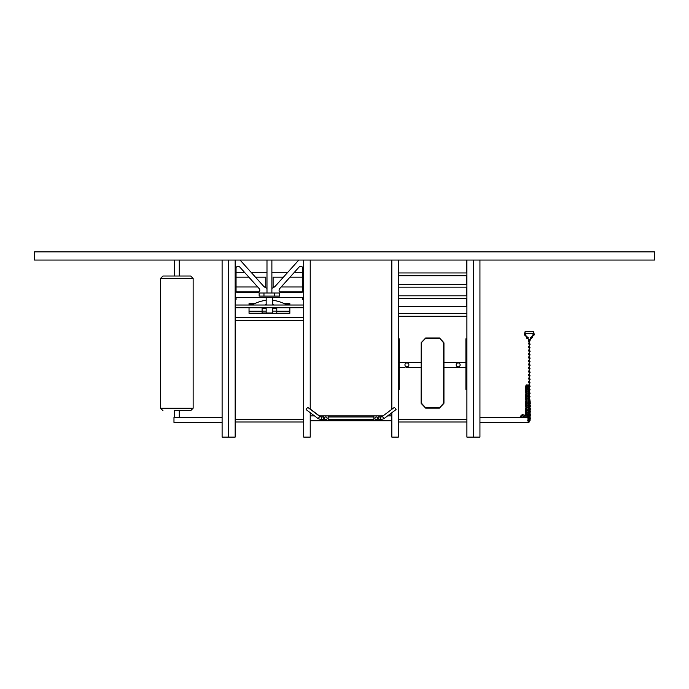 <?xml version="1.0" encoding="UTF-8"?>
<svg xmlns="http://www.w3.org/2000/svg" width="689" height="689" viewBox="0 0 689 689"><rect width="100%" height="100%" fill="white"/><g stroke="black" fill="none" stroke-linecap="round" stroke-linejoin="round"><path stroke-width="1.03" d="M529.591 418.189L529.591 417.715L530.005 418.189M529.591 416.5L529.591 417.715M529.479 407.432L529.893 408.293M529.496 406.415L529.479 407.13L529.875 406.415M529.893 407.13L529.893 408.207M530.375 408.138L530.375 409.369L530.289 408.146M529.238 408.138L529.238 409.369L529.324 408.146M530.375 405.261L530.375 406.493L530.289 405.27M529.238 405.261L529.238 406.493L529.324 405.27M529.496 403.745L529.479 405.287M529.479 403.728L530.056 403.797L529.479 405.537M529.479 410.558L529.479 409.8M529.496 409.292L529.479 411.083M529.875 409.292L529.479 410.007M529.893 410.007L529.893 411.083M529.591 414.589L529.591 414.123L530.005 414.589M529.591 412.909L529.591 414.123M529.143 343.113L529.341 340.754L529.143 343.113M529.143 342.476L529.143 341.606M529.143 346.662L529.341 344.311L529.143 346.662M529.143 350.141L529.341 347.79L529.143 350.141M529.143 353.698L529.341 351.338L529.143 353.698M529.143 365.945L529.548 365.48L529.548 367.435M529.143 366.996L529.143 365.997M529.143 367.168L529.548 367.633M529.143 364.076L529.341 361.725L529.143 364.076M529.143 360.597L529.341 358.246L529.143 360.597M529.143 355.36L529.548 354.895L529.548 356.842M529.143 356.575L529.548 357.048M529.143 385.065L529.341 382.705L529.143 385.065M529.143 388.613L529.341 386.253L529.143 388.613M529.143 392.093L529.341 389.733L529.143 392.093M529.143 395.65L529.341 393.29L529.143 395.65M529.143 381.715L529.341 379.355L529.143 381.715M529.143 376.478L529.548 376.005L529.548 377.96M529.143 377.693L529.548 378.158M529.143 372.999L529.548 372.525L529.548 374.48M529.143 374.213L529.548 374.678M529.143 371.13L529.341 368.77L529.143 371.13M529.143 399L529.341 396.64L529.143 399M529.143 400.869L529.143 401.894M529.143 403.943L529.143 405.063M529.143 407.931L529.479 407.285M529.867 339.746L530.47 339.599L530.194 339.987M530.84 338.377L530.134 339.367M531.848 336.869L532.451 336.723L532.184 337.11M532.821 335.5L532.123 336.49M533.639 334.286L533.846 331.926L533.639 334.286M525.009 332.012L524.234 334.811L525.896 335.939M526.051 335.819L525.483 333.898L524.544 333.752M525.595 335.112L525.535 335.732L525.595 335.112M527.955 338.523L528.144 337.55L526.482 336.421M526.327 336.542L526.896 338.463L527.834 338.609M528.825 339.746L527.585 337.989L527.516 338.609M527.395 416.337L527.395 415.346M526.362 415.062L527.688 414.804M527.085 415.209L527.688 415.209M526.594 414.39L527.791 414.468M526.465 384.979L527.007 384.979M479.94 417.525L527.722 417.525M528.859 421.608L528.05 421.926L528.859 422.417L479.94 422.417M528.05 419.084L528.05 420.945M528.859 421.926L528.859 422.417M528.859 417.784L528.859 420.945M525.052 333.235L533.587 333.235L533.587 331.797L525.009 331.797L525.009 333.235M530.297 401.816A0.715 0.715 0 0 0 529.031 402.35M529.436 402.927A0.715 0.715 0 0 0 530.168 402.858M466.892 260.054L466.892 437.11L479.94 437.11L479.94 260.054M375.798 417.069A1.378 1.378 -113.3 0 0 375.479 419.429A1.378 1.378 -113.3 0 0 377.684 418.524A1.378 1.378 -113.3 0 0 375.798 417.069M378.769 420.79L378.769 415.889L373.877 415.889L373.877 420.79L391.826 420.79M373.877 415.889L323.287 415.889L323.287 420.79L328.179 420.79L328.179 415.889M373.877 420.79L328.179 420.79M391.826 415.889L387.623 415.889M383.041 415.889L378.769 415.889M324.355 418.344A1.378 1.378 -113.4 0 0 326.422 419.532A1.378 1.378 -113.4 0 0 326.422 417.146A1.378 1.378 -113.4 0 0 324.355 418.344M323.287 415.889L319.085 415.889M314.503 415.889L310.231 415.889M235.164 419.248L303.703 419.248L303.703 415.889M323.287 420.79L310.231 420.79M396.046 409.369L395.322 408.405L396.011 409.602L383.98 418.628L382.335 416.423A2.704 2.704 66.7 0 1 380.707 416.966L380.707 419.713L378.769 419.713M307.535 407.432L306.114 409.602L318.146 418.628L319.799 416.423A2.704 2.704 -113.3 0 0 321.418 416.966L323.287 416.966M323.287 419.713L321.418 419.713L321.418 416.966M373.877 419.713L328.179 419.713M264.481 286.977L265.765 286.977L265.765 277.185L255.481 277.185M274.386 286.977L273.111 286.977L273.111 277.185L283.386 277.185M266.169 304.004L266.169 297.993M272.698 307.768L272.698 312.978L262.096 312.978L266.169 312.97L266.169 307.768M266.169 305.02L266.169 304.211M272.698 305.02L272.698 304.211M273.852 305.02A14.426 14.426 0 0 0 272.482 304.082L272.698 304.004M272.698 304.082L272.698 297.993M302.807 298.811L303.625 298.811L303.625 299.62L302.807 299.62L302.807 297.993M302.807 291.593L302.807 267.504M303.625 298.811L303.625 297.588M302.807 299.62L303.625 299.62M302.807 286.977L281.164 286.977M257.712 286.977L236.06 286.977M302.592 291.869L279.691 291.869M259.176 291.869L236.275 291.869M285.384 304.219A31.883 5.538 180 0 0 289.836 303.771L289.836 304.09A31.883 5.538 180 0 1 285.909 304.495M273.49 304.745A31.883 5.538 180 0 1 272.698 304.753M252.975 304.486A31.883 5.538 180 0 1 249.039 304.082L249.039 303.634L254.646 303.642M289.836 303.642L284.221 303.642L289.836 303.771M266.169 304.753A31.883 5.538 180 0 1 265.386 304.745M253.5 304.211A31.883 5.538 180 0 1 249.039 303.763M262.423 307.63L262.096 308.086A29.377 25.441 180 0 0 262.096 308.129L262.096 313.306L276.78 313.306L276.78 308.129A29.377 25.441 180 0 0 276.78 308.086L276.444 307.63M266.169 304.082L266.385 304.082A14.426 14.426 0 0 0 265.024 305.02M266.169 300.395L265.334 300.395A37.671 37.671 0 0 0 252.019 305.02M272.698 300.395L273.542 300.395A37.671 37.671 0 0 1 286.857 305.02M262.096 313.306L249.039 313.306L249.039 307.768M276.78 313.306L289.836 313.306L289.836 307.768M289.836 304.09L289.836 305.02M249.039 304.082L249.039 305.02M248.893 277.185L236.06 277.185M289.974 277.185L302.807 277.185M302.807 272.293L294.384 272.293M287.795 272.293L271.879 272.293M266.988 272.293L251.08 272.293M244.492 272.293L236.06 272.293M235.25 297.588L235.25 298.811L236.06 298.811L236.06 299.62L235.25 299.62L235.25 298.811M236.06 267.504L236.06 291.593M236.06 297.993L236.06 298.811M235.25 299.62L236.06 299.62M398.354 260.054L398.354 437.11L391.826 437.11L391.826 412.745M391.826 260.054L391.826 409.309M473.412 260.054L473.412 437.11M465.91 388.562L465.91 338.79L466.729 338.79L466.729 389.38L465.91 389.38L465.91 388.562L466.729 388.562M443.957 342.915L443.957 403.203M443.871 403.418L439.41 408.138L425.664 408.138L421.203 403.418M421.203 342.691L425.664 337.972L439.556 337.972L443.638 342.915L443.638 403.203L439.41 407.819L425.664 407.819L421.444 403.203L421.203 342.691L421.117 403.203M443.871 342.691L439.556 337.972M465.91 367.349L443.957 367.349M465.91 362.448L443.957 362.448M421.117 362.448L399.164 362.448M404.391 367.349L399.164 367.349M421.117 367.349L406.019 367.676M406.019 367.349L409.283 367.349M398.354 338.79L399.164 338.79L399.164 389.38L398.354 389.38M455.791 367.349L460.691 367.349M408.887 364.894A1.972 1.972 0 0 1 405.933 366.608A1.972 1.972 0 0 1 405.933 363.189A1.972 1.972 0 0 1 408.887 364.894M460.131 364.894A1.972 1.972 0 0 1 457.169 366.608A1.972 1.972 0 0 1 457.169 363.189A1.972 1.972 0 0 1 460.131 364.894M466.806 298.552L466.806 306.26L398.431 306.26L398.431 298.552M466.806 295.805L466.806 287.132M466.806 284.376L466.806 275.703M466.806 272.956L466.806 260.054M398.431 295.805L398.431 287.132M398.431 284.376L398.431 275.703M398.431 272.956L398.431 260.054M466.892 316.285L398.354 316.285M222.108 260.054L222.108 437.11L228.636 437.11L228.636 260.054M179.286 260.451L179.286 276.022L190.698 276.022L162.957 276.022L160.511 278.468L193.144 278.468L190.698 276.022M174.369 417.525L174.369 410.653L190.698 410.653L179.286 410.653L179.286 417.525M170.304 260.054L183.352 260.054M222.108 417.525L173.972 417.525L173.972 422.417L222.108 422.417M174.369 260.451L174.369 276.022M235.164 297.588L303.703 297.588M299.172 260.054A0.818 0.818 0 0 0 298.57 260.321L275.497 285.952A8.156 8.156 0 0 1 271.879 288.278M239.694 260.054A0.818 0.818 0 0 1 240.306 260.321L263.37 285.952A8.156 8.156 0 0 0 266.988 288.278M239.927 267.22A2.446 2.446 0 0 0 235.655 268.856L235.655 290.241A2.446 2.446 0 0 0 238.101 292.687L257.35 292.687A2.446 2.446 0 0 0 259.176 288.605L239.927 267.22M303.212 290.241L303.212 268.856A2.446 2.446 0 0 0 298.948 267.22L279.7 288.605A2.446 2.446 0 0 0 281.517 292.687L300.766 292.687A2.446 2.446 0 0 0 303.212 290.241M274.739 293.014L259.159 293.014L259.159 296.115L279.553 296.115L279.553 293.014L274.739 293.014L274.739 296.115M275.962 260.054L262.905 260.054M266.988 260.459L266.988 293.014M263.965 293.014L263.965 296.115M303.703 260.054L303.703 437.11L310.231 437.11L310.231 412.685M310.231 260.054L310.231 409.249M228.636 437.11L235.164 437.11L235.164 260.054M654.55 251.89L654.55 260.054L34.45 260.054L34.45 251.89L654.55 251.89M529.703 417.482L529.031 418.154L529.238 419.377M528.859 419.506L529.867 419.472M529.936 420.04L529.893 419.291L530.065 420.101M528.919 421.177L529.807 420.014L529.66 421.272L528.627 421.487M529.479 404.46L529.901 405.115M530.168 406.372L529.901 405.201M529.901 404.882L530.573 405.382L529.901 404.796M530.168 409.249L530.168 408.258L530.168 409.249M529.901 407.991L530.573 408.258L529.901 407.759M528.549 388.596L528.549 389.363M525.009 332.598L524.639 333.812M528.911 389.328L528.575 389.845M527.74 388.372L527.817 389.578M528.144 388.053L528.928 389.328M528.282 389.733L528.463 391.214M528.506 390L528.868 391.214L528.394 391.886L527.791 391.214L528.274 389.328L528.868 390L528.394 389.328M528.825 391.214L528.394 391.886M528.36 393.548L527.834 393.557M528.558 393.402L528.541 391.343M528.36 391.094L527.696 391.714L528.274 393.6L529.014 392.928L529.014 391.714L528.196 391.085M528.162 393.557L528.463 394.771M528.652 393.557L528.394 395.443L527.791 394.771L528.274 392.885L528.868 393.557L528.394 392.885M528.825 394.771L528.394 395.443M528.36 394.651L527.696 395.271L528.274 397.157L529.014 396.485L529.014 395.271L528.196 394.642M528.463 396.907L528.463 398.121M528.825 398.121L528.868 396.933M528.558 400.3L528.541 398.242M528.506 400.137L529.221 400.912M528.558 398.147L528.101 398.621M528.36 398.001L527.696 398.621L528.274 400.507L529.014 399.835L529.014 398.621L528.196 397.992M528.282 400.188L528.463 401.67M528.652 400.455L528.394 402.342L527.791 401.67L528.274 399.784L528.868 400.455L528.394 399.784M528.825 401.67L528.394 402.342M528.36 401.549L527.696 402.169L528.274 404.064L529.014 403.384L529.014 402.169L528.196 401.541M528.256 401.902L528.437 403.651M528.213 403.659L528.463 405.149M528.773 403.935L528.394 405.83L527.791 405.149L528.274 403.263L528.868 403.935L528.394 403.263M528.825 405.149L528.394 405.83M528.36 407.483L527.834 407.492M528.36 405.029L527.696 405.649L528.274 407.543L529.014 406.863L529.014 405.649L528.196 405.02M528.162 407.492L528.463 408.706M528.825 408.706L528.394 406.82L527.791 407.492L528.274 409.378L528.868 408.706L528.394 409.378M528.558 410.885L529.221 411.505M528.36 408.586L527.696 409.206L528.274 411.092L529.014 410.42L529.014 409.206L528.196 408.577M528.274 418.912L527.696 420.798L528.325 421.194M528.523 421.41L529.014 420.798L527.774 420.798M528.937 420.798L528.437 418.912M528.274 419.765L527.791 419.084L528.274 417.198L528.868 417.87L528.394 419.765M528.317 417.792L528.541 415.734M528.437 417.999L529.014 416.104L528.196 415.476M528.36 415.484L527.946 416.104M527.774 416.104L528.274 417.999M528.825 415.605L528.394 413.719L527.645 414.39M528.36 414.39L528.101 416.104M528.558 414.235L528.541 412.177M528.36 411.936L527.696 412.556L528.274 414.442L529.014 413.77L529.014 412.556L528.196 411.927M528.334 412.332L528.868 412.056L528.334 410.179M528.213 410.558L528.463 412.056M528.162 412.056L527.834 410.842M528.162 410.842L528.11 410.368M528.825 412.056L528.394 412.728M527.163 384.867L527.516 385.986M527.886 385.883L527.516 386.443M527.826 386.675L527.24 386.744M527.972 388.372L527.938 387.898M528.265 387.898L527.938 386.684M528.265 386.684L527.808 386.012M526.017 386.245L525.698 386.718M525.569 386.718L525.698 387.933M525.569 387.933L526.138 388.605M526.034 389.931L526.542 389.647L526.387 387.959M526.103 388.165L526.542 388.432M526.138 388.432L526.542 389.647M525.569 390.198L526.138 389.526M525.569 391.412L526.017 389.75M526.138 392.084L525.431 391.412L525.698 390.198M525.94 393.531L526.542 393.126L526.387 391.438M525.836 393.126L525.776 392.007M526.103 391.645L526.542 391.912M526.138 396.675L526.542 395.46L526.387 397.148M526.103 396.942L526.542 396.675M526.138 395.46L526.189 394.788L526.534 395.46M525.569 398.311L526.129 396.838M525.94 400.43L526.542 400.025L526.387 398.345M525.836 400.025L525.776 398.905M526.103 398.543L526.542 398.81M526.034 403.875L526.542 403.582L526.387 401.894M526.077 400.387L525.836 401.868L526.542 402.367M525.569 405.347L525.698 404.133L526.542 403.582M525.569 404.133L526.138 403.461M526.138 406.019L525.431 405.347L525.698 404.133M525.94 407.466L526.542 407.061L526.387 405.373M525.836 407.061L525.776 405.942M526.103 405.58L526.542 405.847M526.138 410.618L526.542 409.395L526.387 411.083M526.103 410.885L526.542 410.618M526.138 409.395L526.387 408.93M526.542 409.395L526.189 408.723L525.776 409.395M525.957 414.33L526.517 414.235M526 412.28L526.542 412.745L526 412.28M526.086 414.27L526.542 412.745M525.569 412.246L526.138 412.823M526.129 410.773L525.698 412.246M526.732 384.979L526.215 384.884M526.215 386.787L526.267 388.2M526.138 413.925L525.087 414.597L525.664 415.467L527.206 414.795M528.196 418.163L528.859 418.163M396.011 409.602L395.322 408.405M262.285 307.828L249.039 307.828M262.096 311.178L249.039 311.178M289.836 307.828L276.59 307.828M289.836 311.178L276.78 311.178M289.836 311.316L276.78 311.316M262.096 311.316L249.039 311.316M289.836 313.254L276.78 313.254M262.096 313.254L249.039 313.254M276.78 308.138L272.698 308.138M266.169 308.138L262.096 308.138M276.78 308.181L272.698 308.181M266.169 308.181L262.096 308.181M276.78 311.092L272.698 311.092M266.169 311.092L262.096 311.092M276.78 311.127L272.698 311.127M266.169 311.127L262.096 311.127M465.91 339.608L466.729 339.608M421.117 342.915L425.664 338.299L439.41 338.299M399.164 339.608L398.354 339.608M399.164 388.562L398.354 388.562M193.144 278.468L193.144 408.207L160.511 408.207L162.957 410.653M235.655 268.856L235.655 260.054M235.655 297.588L235.655 290.241M530.005 417.715L530.005 416.5M529.789 420.049L529.031 419.377M529.901 417.896L529.901 419.635M529.901 417.482L530.573 418.154L529.901 420.049M529.436 419.127L529.703 417.896M529.703 408.077L529.703 409.43M530.573 409.249L529.893 409.834L530.573 409.249M529.031 408.258L529.703 407.673L529.031 408.258M529.703 409.834L529.031 409.249L529.703 409.834M529.901 406.958L530.573 406.372L529.901 406.958M529.703 405.201L529.436 406.372L529.436 405.382M529.031 405.382L529.703 404.796L529.031 405.382M529.703 406.958L529.031 406.372L529.703 406.958M530.168 403.582L529.703 402.1L529.703 403.84M530.573 403.582L529.893 404.254L530.573 403.582L529.901 401.687L529.031 402.367L529.703 404.254L529.031 403.582M529.901 414.477L529.901 416.225M529.901 414.072L530.573 414.744L529.901 416.63M529.703 416.225L529.703 414.477M529.703 416.63L529.031 415.958L529.703 414.072M530.005 414.123L530.005 412.909M529.893 410.928L529.901 412.677M529.893 410.523L530.573 411.195L529.901 413.081M529.703 412.677L529.703 410.928M529.703 413.081L529.031 412.41L529.703 410.523M529.548 341.546L529.548 342.485M529.221 342.872L529.221 344.621M529.221 342.467L528.549 343.139L529.221 345.025M529.419 344.621L529.419 342.872M529.419 345.025L530.091 344.354L529.419 342.467M529.548 345.017L529.548 346.033M529.221 346.429L529.221 348.178M529.221 346.024L528.549 346.696L529.221 348.582M529.419 348.178L529.419 346.429M529.419 348.582L530.091 347.911L529.419 346.024M529.548 348.574L529.548 349.512M529.221 349.909L529.221 351.657M529.221 349.504L528.549 350.176L529.221 352.062M529.419 351.657L529.419 349.909M529.419 352.062L530.091 351.39L529.419 349.504M529.221 353.466L529.221 355.205M529.221 353.052L528.549 353.724L529.221 355.619M529.419 355.205L529.419 353.466M529.419 355.619L530.091 354.947L529.419 353.052M529.221 367.401L529.221 369.14M529.221 366.987L528.549 367.659L529.221 369.554M529.419 369.14L529.419 367.401M529.419 369.554L530.091 368.882L529.419 366.987M529.548 365.988L529.548 367.004M529.548 367.168L529.548 365.945M529.221 363.844L529.221 365.592M529.221 363.439L528.549 364.111L529.221 365.997M529.419 365.592L529.419 363.844M529.419 365.997L530.091 365.325L529.419 363.439M529.221 360.364L529.221 362.113M529.221 359.959L528.549 360.631L529.221 362.517M529.419 362.113L529.419 360.364M529.419 362.517L530.091 361.846L529.419 359.959M529.221 356.807L529.221 358.556M529.221 356.402L528.549 357.074L529.221 358.96M529.419 358.556L529.419 356.807M529.419 358.96L530.091 358.289L529.419 356.402M529.548 356.575L529.548 355.36M529.221 384.824L529.221 386.572M529.221 384.419L528.549 385.091L529.221 386.977M529.419 386.572L529.419 384.824M529.419 386.977L530.091 386.305L529.419 384.419M529.419 390.12L529.419 388.381M529.419 390.534L530.091 389.862L529.419 387.967M529.221 390.534L528.549 389.862M528.549 388.648L529.221 387.967M528.549 392.127L529.221 391.455L528.549 392.919M529.419 393.6L529.419 391.86M529.419 394.013L530.091 393.341L529.419 391.455M529.221 394.013L528.549 393.341M528.549 395.675L529.221 395.004L528.549 396.27M529.419 397.157L529.419 395.408M529.419 397.562L530.091 396.89L529.419 395.004M529.221 397.562L528.549 396.89M529.221 381.473L529.221 383.222M529.221 381.069L528.549 381.74L529.221 383.627M529.419 383.222L529.419 381.473M529.419 383.627L530.091 382.955L529.419 381.069M529.221 377.925L529.221 379.665M529.221 377.52L528.549 378.192L529.221 380.078M529.419 379.665L529.419 377.925M529.419 380.078L530.091 379.406L529.419 377.52M529.548 377.693L529.548 376.478M529.221 374.446L529.221 376.185M529.221 374.032L528.549 374.713L529.221 376.599M529.419 376.185L529.419 374.446M529.419 376.599L530.091 375.927L529.419 374.032M529.548 374.213L529.548 372.999M529.221 370.889L529.221 372.637M529.221 370.484L528.549 371.156L529.221 373.042M529.419 372.637L529.419 370.889M529.419 373.042L530.091 372.37L529.419 370.484M528.549 399.026L529.221 398.354L528.549 399.818M529.419 400.507L529.419 398.759M529.419 400.912L530.091 400.24L529.419 398.354M529.548 401.592L529.548 400.869M528.549 402.583L529.221 401.911L528.549 403.298M530.091 403.763L530.091 402.91M529.221 404.469L528.549 403.797M530.091 403.797L529.419 404.469M528.549 406.062L529.221 405.39L528.549 406.854M529.419 407.948L530.091 406.932M530.091 406.493L529.419 405.39M529.221 407.948L528.549 407.277M529.548 408.99L529.548 408.448M528.549 409.611L529.221 408.939L528.549 410.205M530.091 410.549L530.091 409.809M529.419 408.939L530.091 409.611L529.419 408.939M530.091 410.833L529.419 411.505M528.549 421.212L529.419 421.883L530.091 420.359M529.548 419.136L529.548 418.283M528.549 416.518L529.221 415.846L528.549 417.233M530.091 417.508L530.091 416.604M529.221 418.404L528.549 417.732M529.419 415.846L530.091 416.518L529.419 415.846M530.091 417.732L529.419 418.404L530.091 417.732M529.548 416.018L529.548 414.804M528.549 412.961L529.221 412.289L528.549 413.753M530.091 414.098L530.091 413.055M529.221 414.847L528.549 414.175M529.419 412.289L530.091 412.961L529.419 412.289M530.091 414.175L529.419 414.847L530.091 414.175M529.548 412.461L529.548 411.324M530.22 339.298L528.558 340.426L528.704 341.365L529.807 341.339L530.375 339.419M529.979 339.625L528.885 340.667L529.479 341.098M529.548 340.995L530.134 339.746M529.807 341.339L528.868 341.486M530.47 339.599L531.167 338.609M532.201 336.421L530.547 337.55L530.728 338.523M531.96 336.757L530.969 338.187M531.09 338.282L532.123 336.869M530.849 338.609L532.511 337.481L532.364 336.542M532.451 336.723L533.157 335.732M533.906 334.087L532.873 335.491M532.795 335.939L534.457 334.811L534.147 333.752L533.208 333.898L532.631 335.819M534.07 334.199L533.036 335.612M525.052 333.812L525.052 332.598M525.81 335.491L524.785 334.087M524.622 334.199L525.655 335.612M526.568 336.49L525.871 335.5M526.232 336.723L525.535 335.732M526.723 336.757L527.722 338.187M526.568 336.869L527.593 338.282M528.558 339.367L527.852 338.377M527.025 416.122L526.353 417.525M527.025 416.535L526.758 417.525M527.49 417.525L527.223 416.535M527.223 416.122L527.895 416.793M526.99 415.321L526.99 416.337M527.249 414.597L527.705 413.925M527.791 415.467L527.249 414.795L527.628 415.467M528.084 415.467L528.463 414.795M527.679 414.39L528.274 416.277L528.868 415.605L528.394 416.277M527.895 387.692L527.61 389.543L528.609 389.957L529.118 389.19L528.05 387.657M528.411 390L527.61 389.543M528.463 391.042L528.377 389.733M528.101 392.919L528.101 391.843M528.274 391.042L527.696 391.714M527.696 392.928L528.274 393.6M528.463 394.599L528.463 393.6M528.101 395.271L528.609 395.271L528.609 396.485L528.101 396.485M528.101 396.27L528.101 395.4M528.274 394.599L527.696 395.271M527.696 396.485L528.274 397.157M528.868 396.907L528.394 396.235L527.791 396.907L528.274 398.793L528.868 398.121L528.394 398.793M528.463 397.949L528.463 397.157M528.101 399.827L528.101 398.75M528.274 397.949L527.696 398.621M527.696 399.835L528.274 400.507M528.463 401.498L528.463 400.507M528.101 403.306L528.101 402.307M528.274 401.498L527.696 402.169M527.696 403.384L528.274 404.064M528.463 404.977L528.463 404.055M528.101 405.649L528.609 405.649L528.437 407.13M528.101 406.863L528.101 405.787M528.274 404.977L527.696 405.649M527.696 406.863L528.274 407.543M528.463 408.534L528.463 407.535M528.394 406.82L528.868 407.492M528.101 409.206L528.609 409.206L528.609 410.42L528.101 410.42M528.101 410.205L528.101 409.335M528.274 408.534L527.696 409.206M527.696 410.42L528.274 411.092M528.274 417.612L528.196 419.084M528.394 417.198L528.868 417.87M528.101 417.241L528.101 416.242M528.274 415.433L527.696 416.104M528.463 415.433L528.463 414.442M528.394 413.719L528.868 414.39M528.101 413.762L528.101 412.685M528.274 411.884L527.696 412.556M527.696 413.77L528.274 414.442M528.463 411.884L528.463 411.092M527.421 385.039L527.645 386.667M526.973 385.091L527.197 386.615M527.361 385.22L527.464 386.09M527.808 386.417L527.808 388.165M527.602 387.812L527.602 387.02M527.688 388.57L527.197 387.898L527.688 386.012M526.112 388.2L526.172 386.451M526.267 386.047L526.913 386.718L526.267 388.605M525.776 388.527L525.776 389.604M526.129 390.318L525.776 389.647M525.776 388.432L526.129 387.761M526.267 389.931L526.267 391.679M526.267 389.526L526.913 390.198L526.267 392.084M526.138 393.126L526.138 391.912M526.129 393.798L525.776 393.126L526.129 393.798M525.776 391.912L526.129 391.24M526.112 395.228L526.077 393.488M526.138 395.641L525.431 394.961L526.138 393.074M526.267 393.488L526.267 395.228M526.267 393.074L526.913 393.746L526.267 395.641M525.776 395.555L525.776 396.502M526.129 397.355L525.776 396.675M525.776 395.46L526.129 394.788M526.138 398.991L525.431 398.311L526.138 396.425M526.267 396.838L526.267 398.578M526.267 396.425L526.913 397.097L526.267 398.991M526.138 400.025L526.138 398.81M526.129 400.705L525.776 400.025L526.129 400.705M525.776 398.81L526.129 398.139M526.138 402.54L525.431 401.868L526.138 399.982M526.267 400.387L526.267 402.135M526.267 399.982L526.913 400.653L526.267 402.54M525.776 402.462L525.776 403.539M526.086 403.892L526.138 402.367M526.129 404.254L525.776 403.582M525.776 402.367L526.129 401.696M526.267 403.866L526.267 405.614M526.267 403.461L526.913 404.133L526.267 406.019M526.138 407.061L526.138 405.847M526.129 407.733L525.776 407.061L526.129 407.733M525.776 405.847L526.129 405.175M526.112 409.163L526.077 407.423M526.138 409.576L525.431 408.904L526.138 407.01M526.267 407.423L526.267 409.163M526.267 407.01L526.913 407.681L526.267 409.576M525.776 409.499L525.776 410.437M526.129 411.29L525.776 410.618M525.776 412.84L525.776 413.925M526.138 413.96L526.138 412.745M526.129 414.64L525.776 413.96M525.776 412.745L526.129 412.074M526.138 412.926L525.431 412.246L526.138 410.36M526.267 410.773L526.267 412.513M526.267 410.36L526.913 411.032L526.267 412.926M526.258 386.486L526.422 385.409M525.862 385.823L526 385.384M526.387 385.22L526.318 386.667M526.775 385.091L526.508 386.744M526.792 414.795L525.664 415.062L526.026 414.33M526.542 413.925L527.206 414.597M528.05 421.194L528.859 421.194M520.824 417.525L522.779 415.57L524.734 417.525M519.842 417.525C521.745 413.736 523.7 413.736 525.716 417.525M387.933 415.889L391.826 412.969M319.395 415.889L310.231 409.025M383.98 418.628L380.707 419.713M318.146 418.628L321.418 419.713M382.335 416.423L394.366 407.397M306.114 409.602L306.812 408.405M307.759 407.397L319.799 416.423M328.179 416.966L373.877 416.966M378.769 416.966L380.707 416.966M254.663 303.634L249.039 303.634M466.892 272.956L398.354 272.956M466.892 275.703L398.354 275.703M466.892 284.376L398.354 284.376M466.892 287.132L398.354 287.132M398.354 298.552L466.892 298.552M398.354 295.805L466.892 295.805M466.892 419.248L398.354 419.248M466.892 422.004L398.354 422.004M398.354 313.529L466.892 313.529M160.511 278.468L160.511 408.207M193.144 408.207L190.698 410.653M271.879 293.014L271.879 260.459M303.703 305.02L235.164 305.02M303.703 307.768L235.164 307.768M303.703 317.586L235.164 317.586M303.703 320.333L235.164 320.333M235.164 422.004L303.703 422.004"/></g></svg>
